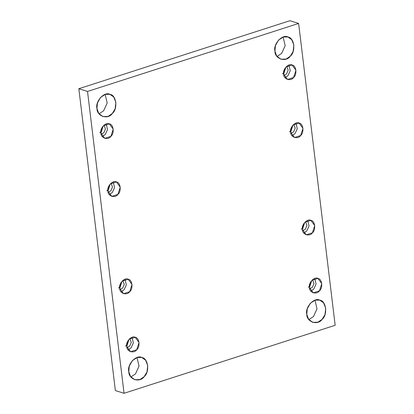 <?xml version="1.0" encoding="UTF-8"?>
<svg xmlns="http://www.w3.org/2000/svg" width="414" height="414" viewBox="0 0 414 414"><rect width="100%" height="100%" fill="white"/><g stroke="black" fill="none" stroke-linecap="round" stroke-linejoin="round"><path stroke-width="0.62" d="M136.998 357.536L139.037 366.178L135.481 373.92L130.865 376.947L135.481 373.92L139.037 366.178L136.998 357.536M128.801 371.663L130.539 376.497L134.757 379.731L139.999 379.534L144.16 376.662L146.996 371.927L147.736 365.562L145.568 360.139L141.785 357.494L137.236 357.463L132.345 360.599L129.266 366.178L128.801 371.663C126.772 364.651 136.356 354.255 141.847 357.515C148.191 358.105 149.894 372.176 144.16 376.662C139.844 383.085 128.557 379.41 128.801 371.663M126.741 346.482L130.612 351.729L136.723 349.732L139.047 342.518L135.176 337.27L129.039 339.294L126.741 346.482C125.421 341.923 131.647 335.164 135.218 337.286C139.342 337.669 140.449 346.818 136.723 349.732C133.919 353.903 126.58 351.517 126.741 346.482M132.045 337.306L133.355 342.921L131.047 347.941L128.066 349.897L131.047 347.941L133.355 342.921L132.045 337.306M129.794 338.569L131.279 342.306L129.722 346.13L126.948 347.574L129.722 346.13L131.279 342.306L129.794 338.569M126.679 345.219L128.221 340.344L126.715 345.178L125.561 346.109M119.713 288.434L123.584 293.681L129.701 291.684L132.025 284.47L128.154 279.222L122.016 281.246L119.713 288.434C118.394 283.875 124.624 277.121 128.19 279.238C132.32 279.626 133.427 288.77 129.701 291.684C126.891 295.86 119.558 293.469 119.713 288.434M125.018 279.259L126.332 284.873L124.024 289.893L121.043 291.854L124.024 289.893L126.332 284.873L125.018 279.259M122.767 280.521L124.252 284.258L122.699 288.082L119.925 289.526L122.699 288.082L124.252 284.258L122.767 280.521M119.656 287.171L121.198 282.296L119.693 287.13L118.539 288.061M107.94 191.139L111.811 196.386L117.923 194.389L120.246 187.175L116.375 181.927L110.243 183.951L107.94 191.139C106.621 186.579 112.851 179.821 116.417 181.943C120.541 182.326 121.649 191.475 117.923 194.389C115.118 198.56 107.78 196.174 107.94 191.139M113.245 181.963L114.559 187.578L112.251 192.598L109.265 194.559L112.251 192.598L114.559 187.578L113.245 181.963M110.993 183.226L112.479 186.962L110.921 190.787L108.147 192.231L110.921 190.787L112.479 186.962L110.993 183.226M107.883 189.876L109.42 185.001L107.919 189.835L106.765 190.766M100.918 133.091L104.789 138.338L110.9 136.341L113.224 129.127L109.353 123.879L103.215 125.903L100.918 133.091C99.598 128.537 105.824 121.778 109.394 123.895C113.519 124.283 114.626 133.427 110.9 136.341C108.095 140.517 100.757 138.126 100.918 133.091M106.222 123.915L107.531 129.53L105.223 134.55L102.242 136.511L105.223 134.55L107.531 129.53L106.222 123.915M103.971 125.178L105.456 128.914L103.898 132.739L101.125 134.183L103.898 132.739L105.456 128.914L103.971 125.178M102.398 126.953L100.897 131.787L99.738 132.718M105.151 94.392L107.19 103.034L103.64 110.776L99.018 113.803L103.64 110.776L107.19 103.034L105.151 94.392M96.959 108.52L98.692 113.353L102.915 116.593L108.157 116.391L112.318 113.519L115.149 108.784L115.894 102.418L113.726 96.995L109.938 94.351L105.394 94.32L100.498 97.456L97.419 103.034L96.959 108.52C94.93 101.508 104.514 91.111 110 94.371C116.35 94.961 118.052 109.032 112.318 113.519C108.002 119.941 96.716 116.267 96.959 108.52M314.982 300.197L317.02 308.839L313.465 316.581L308.849 319.608L313.465 316.581L317.02 308.839L314.982 300.197M306.784 314.324L308.523 319.153L312.741 322.392L317.983 322.19L322.144 319.323L324.98 314.583L325.72 308.223L323.551 302.8L319.768 300.15L315.22 300.124L310.324 303.26L307.25 308.839L306.784 314.324C304.756 307.307 314.34 296.91 319.831 300.171C326.175 300.766 327.878 314.837 322.144 319.323C317.828 325.74 306.541 322.066 306.784 314.324M309.455 287.616L313.326 292.858L319.442 290.866L321.766 283.652L317.895 278.405L311.758 280.423L309.455 287.616C308.135 283.057 314.366 276.298 317.931 278.415C322.061 278.803 323.168 287.947 319.442 290.866C316.632 295.037 309.299 292.651 309.455 287.616M314.759 278.441L316.073 284.051L313.765 289.07L310.785 291.032L313.765 289.07L316.073 284.051L314.759 278.441M312.508 279.704L313.993 283.435L312.441 287.259L309.667 288.703L312.441 287.259L313.993 283.435L312.508 279.704M309.398 286.348L310.94 281.479L309.434 286.312L308.28 287.244M302.432 229.568L306.303 234.816L312.415 232.818L314.738 225.604L310.867 220.357L304.735 222.38L302.432 229.568C301.113 225.009 307.343 218.25 310.909 220.372C315.033 220.755 316.141 229.905 312.415 232.818C309.61 236.989 302.272 234.603 302.432 229.568M307.737 220.393L309.046 226.008L306.738 231.028L303.757 232.989L306.738 231.028L309.046 226.008L307.737 220.393M305.485 221.656L306.971 225.392L305.413 229.216L302.639 230.66L305.413 229.216L306.971 225.392L305.485 221.656M302.375 228.305L303.912 223.431L302.411 228.264L301.252 229.196M290.659 132.273L294.53 137.515L300.642 135.523L302.965 128.309L299.094 123.061L292.957 125.08L290.659 132.273C289.339 127.714 295.565 120.955 299.136 123.072C303.26 123.46 304.368 132.604 300.642 135.523C297.837 139.694 290.499 137.308 290.659 132.273M295.963 123.098L297.273 128.707L294.965 133.727L291.984 135.688L294.965 133.727L297.273 128.707L295.963 123.098M293.712 124.36L295.198 128.092L293.64 131.916L290.866 133.36L293.64 131.916L295.198 128.092L293.712 124.36M290.602 131.005L292.139 126.135L290.633 130.969L289.479 131.9M283.631 74.225L287.502 79.472L293.619 77.475L295.943 70.261L292.072 65.014L285.934 67.037L283.631 74.225C282.312 69.666 288.542 62.907 292.108 65.029C296.238 65.412 297.345 74.561 293.619 77.475C290.809 81.646 283.476 79.26 283.631 74.225M288.941 65.05L290.25 70.665L287.942 75.684L284.961 77.646L287.942 75.684L290.25 70.665L288.941 65.05M286.685 66.312L288.17 70.049L286.617 73.873L283.844 75.317L286.617 73.873L288.17 70.049L286.685 66.312M283.574 72.962L285.117 68.087L283.611 72.921L282.457 73.852M283.135 37.053L285.174 45.695L281.623 53.437L277.002 56.464L281.623 53.437L285.174 45.695L283.135 37.053M274.943 51.181L276.676 56.009L280.899 59.249L286.141 59.047L290.302 56.18L293.133 51.44L293.878 45.079L291.71 39.656L287.921 37.006L283.378 36.981L278.482 40.117L275.403 45.695L274.943 51.181C272.914 44.163 282.498 33.767 287.984 37.027C294.333 37.622 296.036 51.693 290.302 56.18C285.986 62.597 274.699 58.923 274.943 51.181M289.955 20.7L298.634 23.443L335.164 325.285L124.045 393.3L87.52 91.458L78.836 88.715L115.366 390.557L124.045 393.3L115.366 390.557L78.836 88.715L289.955 20.7L78.836 88.715L87.52 91.458L298.634 23.443L289.955 20.7M298.634 23.443L87.52 91.458L124.045 393.3L335.164 325.285L298.634 23.443"/></g></svg>
